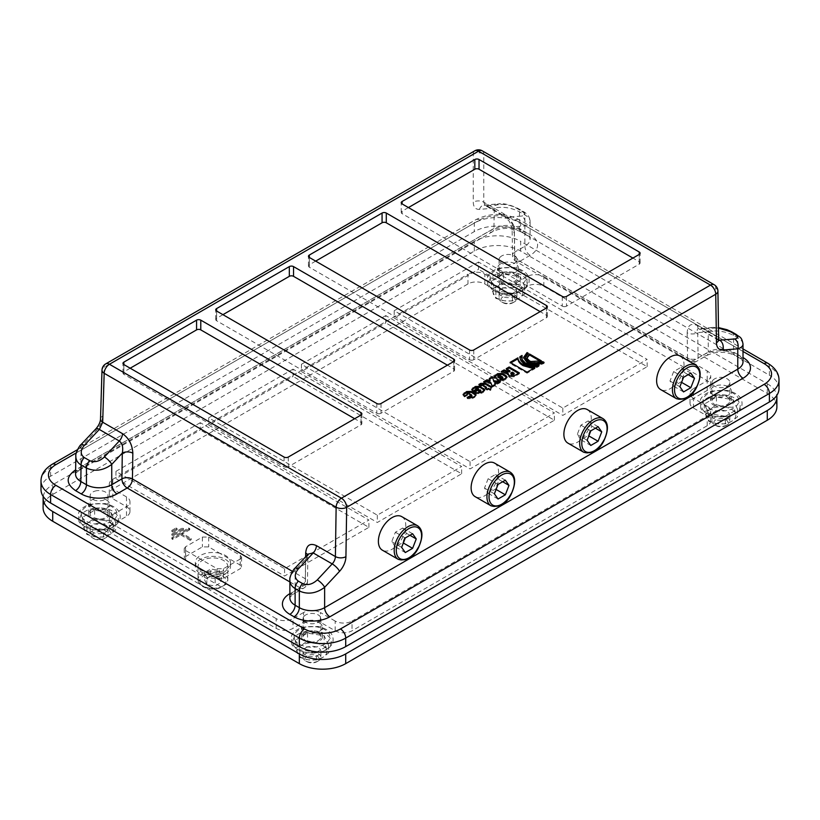 <?xml version="1.0" encoding="UTF-8"?>
<svg xmlns="http://www.w3.org/2000/svg" width="820" height="820" viewBox="0 0 820 820"><rect width="100%" height="100%" fill="white"/><g stroke="black" fill="none" stroke-linecap="round" stroke-linejoin="round"><path stroke-width="0.61" stroke-dasharray="4.1 3.07" d="M130.175 368.221L123.851 371.87L123.851 364.562L123.851 374.299L246.113 444.891L284.058 466.795L284.058 457.058M200.264 422.679L115.948 471.356L158.106 495.7L284.581 568.711L368.897 520.034L200.264 422.679L200.264 429.977L115.948 478.654L284.581 576.019L368.897 527.342L200.264 429.977M288.271 457.058L288.271 466.795L360.995 424.801L360.995 415.074L360.995 422.372L354.67 418.723M288.271 466.795A2.983 1.722 180 0 1 284.058 466.795M360.995 422.372A2.983 1.722 180 0 1 361.866 423.591A2.983 1.722 180 0 1 360.995 424.801M368.897 527.342L368.897 520.034M123.851 374.299A2.983 1.722 180 0 1 122.979 373.079A2.983 1.722 180 0 1 123.851 371.87M115.948 471.356L115.948 478.654M222.927 314.665L216.603 318.324L216.603 311.016L216.603 320.753L296.696 367.001L376.8 413.249L376.8 403.512M293.017 369.133L208.7 417.81L335.165 490.831L377.323 515.165L461.639 466.488L293.017 369.133L293.017 376.431L208.7 425.108L377.323 522.473L461.639 473.786L293.017 376.431M381.013 403.512L381.013 413.249L453.737 371.255L453.737 361.528L453.737 368.826L447.412 365.177M381.013 413.249A2.983 1.722 180 0 1 376.8 413.249M453.737 368.826A2.983 1.722 180 0 1 454.608 370.045A2.983 1.722 180 0 1 453.737 371.255M461.639 473.786L461.639 466.488M216.603 320.753A2.983 1.722 180 0 1 215.732 319.534A2.983 1.722 180 0 1 216.603 318.324M208.7 417.81L208.7 425.108M315.669 261.119L309.345 264.778L309.345 257.47L309.345 267.207L469.553 359.693L469.553 349.966M385.759 315.587L301.442 364.264L427.917 437.285L470.075 461.619L554.392 412.942L385.759 315.587L385.759 322.885L301.442 371.562L470.075 468.927L554.392 420.24L385.759 322.885M473.765 349.966L473.765 359.693L546.489 317.709L546.489 307.971L546.489 315.28L540.165 311.631M473.765 359.693A2.983 1.722 180 0 1 469.553 359.693M546.489 315.28A2.983 1.722 180 0 1 547.36 316.499A2.983 1.722 180 0 1 546.489 317.709M554.392 420.24L554.392 412.942M309.345 267.207A2.983 1.722 180 0 1 308.474 265.987A2.983 1.722 180 0 1 309.345 264.778M301.442 364.264L301.442 371.562M408.421 207.573L402.097 211.222A2.983 1.722 180 0 0 401.226 212.441A2.983 1.722 180 0 0 402.097 213.661L562.294 306.147L562.294 296.409M478.511 262.031L394.194 310.718L562.817 408.073L647.134 359.396L478.511 262.031L478.511 269.339L394.194 318.016L562.817 415.371L647.134 366.694L478.511 269.339M566.507 296.409L566.507 306.147L639.231 264.163L639.231 254.425L639.231 261.734L632.907 258.075M566.507 306.147A2.983 1.722 180 0 1 562.294 306.147M639.231 261.734A2.983 1.722 180 0 1 640.102 262.943A2.983 1.722 180 0 1 639.231 264.163M647.134 366.694L647.134 359.396M394.194 310.718L394.194 318.016M511.875 284.151A14.903 8.61 180 0 1 522.412 290.239A14.903 8.61 180 0 1 518.558 298.541A14.903 8.61 180 0 1 504.156 300.776A14.903 8.61 180 0 1 493.619 294.688A14.903 8.61 180 0 1 497.473 286.375A14.903 8.61 180 0 1 511.875 284.151L503.562 281.772L497.473 286.375L491.395 288.804L495.844 298.398L504.156 300.776L512.469 300.971L518.558 298.541L524.646 293.949L520.188 284.345L511.875 284.151M501.696 288.814A8.938 5.166 180 0 1 511.444 287.687A8.938 5.166 180 0 1 516.959 292.463A8.938 5.166 180 0 1 508.021 297.629A8.938 5.166 180 0 1 499.072 292.463A8.938 5.166 180 0 1 501.696 288.814M500.641 282.121A10.434 6.027 0 0 0 512.008 283.423A10.434 6.027 0 0 0 518.455 277.857A10.434 6.027 0 0 0 508.021 271.83A10.434 6.027 0 0 0 497.586 277.857A10.434 6.027 0 0 0 500.641 282.121M501.696 274.208A8.938 5.166 0 0 0 499.072 277.857A8.938 5.166 0 0 0 508.021 283.023A8.938 5.166 0 0 0 516.959 277.857A8.938 5.166 0 0 0 511.444 273.091A8.938 5.166 0 0 0 501.696 274.208M512.469 293.345L495.844 290.772L491.395 281.178L503.562 274.146L520.188 276.719L524.646 286.313L512.469 293.345L512.469 300.971M495.844 290.772L495.844 298.398M524.646 286.313L524.646 293.949M520.188 276.719L520.188 284.345M491.395 281.178L491.395 288.804M503.562 274.146L503.562 281.772M490.739 280.532A17.886 10.322 180 0 1 512.643 267.884A17.886 10.322 180 0 1 520.669 285.155A17.886 10.322 180 0 1 490.739 280.532M501.696 255.953A8.938 5.166 0 0 0 499.072 259.602A8.938 5.166 0 0 0 508.021 264.768A8.938 5.166 0 0 0 516.959 259.602A8.938 5.166 0 0 0 511.444 254.835A8.938 5.166 0 0 0 501.696 255.953M776.889 406.853A32.79 18.932 0 0 0 767.284 393.467L520.669 251.084A32.79 18.932 0 0 0 474.288 251.084L52.716 494.48A32.79 18.932 0 0 0 43.111 507.867M81.805 516.62A17.886 10.322 180 0 1 103.72 503.972A17.886 10.322 180 0 1 111.735 521.254A17.886 10.322 180 0 1 81.805 516.62M703.642 403.44A17.886 10.322 180 0 1 725.546 390.802A17.886 10.322 180 0 1 733.562 408.073A17.886 10.322 180 0 1 703.642 403.44M693.515 408.073L707.209 415.986A11.921 6.888 180 0 1 710.704 420.855A11.921 6.888 180 0 1 707.209 425.723L352.036 630.785A11.921 6.888 180 0 1 335.165 630.785L320.415 622.267A11.921 6.888 0 0 0 303.554 622.267L293.017 628.345A11.921 6.888 180 0 1 276.145 628.345L112.791 534.035A11.921 6.888 180 0 1 109.296 529.166A11.921 6.888 180 0 1 112.791 524.298L126.485 516.385A11.921 6.888 0 0 0 129.98 511.516A11.921 6.888 0 0 0 126.485 506.647L112.791 498.734A11.921 6.888 180 0 1 109.296 493.876A11.921 6.888 180 0 1 112.791 489.007L467.964 283.945A11.921 6.888 180 0 1 484.835 283.945L499.585 292.463A11.921 6.888 0 0 0 516.446 292.463L526.983 286.375A11.921 6.888 180 0 1 543.855 286.375L707.209 380.695A11.921 6.888 180 0 1 710.704 385.564A11.921 6.888 180 0 1 707.209 390.433L693.515 398.335A11.921 6.888 0 0 0 690.02 403.204A11.921 6.888 0 0 0 693.515 408.073L693.515 398.335L707.209 406.248L707.209 415.986A11.921 6.888 0 0 0 710.704 411.117A11.921 6.888 0 0 0 707.209 406.248M294.708 639.538A17.886 10.322 180 0 1 316.612 626.89A17.886 10.322 180 0 1 324.628 644.172A17.886 10.322 180 0 1 294.708 639.538M102.941 520.239A14.903 8.61 180 0 1 113.488 526.327A14.903 8.61 180 0 1 109.624 534.64A14.903 8.61 180 0 1 95.233 536.864A14.903 8.61 180 0 1 84.685 530.786A14.903 8.61 180 0 1 88.55 522.473A14.903 8.61 180 0 1 102.941 520.239L94.628 517.871L88.55 522.473L82.461 524.892L86.92 534.496L95.233 536.864L103.535 537.069L109.624 534.64L115.712 530.038L111.254 520.444L102.941 520.239M96.975 523.539A8.938 5.166 180 0 1 108.025 528.551A8.938 5.166 180 0 1 99.087 533.717A8.938 5.166 180 0 1 90.138 528.551A8.938 5.166 180 0 1 96.975 523.539M106.467 509.691A10.434 6.027 0 0 0 95.089 508.39A10.434 6.027 0 0 0 88.652 513.955A10.434 6.027 0 0 0 99.087 519.972A10.434 6.027 0 0 0 109.521 513.955A10.434 6.027 0 0 0 106.467 509.691M96.975 508.933A8.938 5.166 0 0 0 90.138 513.955A8.938 5.166 0 0 0 99.087 519.111A8.938 5.166 0 0 0 108.025 513.955A8.938 5.166 0 0 0 96.975 508.933M103.535 529.443L86.92 526.87L82.461 517.266L94.628 510.245L111.254 512.818L115.712 522.412L103.535 529.443L103.535 537.069M86.92 526.87L86.92 534.496M115.712 522.412L115.712 530.038M111.254 512.818L111.254 520.444M82.461 517.266L82.461 524.892M94.628 510.245L94.628 517.871M96.975 490.678A8.938 5.166 0 0 0 90.138 495.7A8.938 5.166 0 0 0 99.087 500.856A8.938 5.166 0 0 0 108.025 495.7A8.938 5.166 0 0 0 96.975 490.678M315.843 643.157A14.903 8.61 180 0 1 326.38 649.245A14.903 8.61 180 0 1 322.526 657.558A14.903 8.61 180 0 1 308.125 659.782A14.903 8.61 180 0 1 297.588 653.694A14.903 8.61 180 0 1 301.442 645.381A14.903 8.61 180 0 1 315.843 643.157L307.531 640.789L301.442 645.381L295.354 647.81L299.812 657.414L308.125 659.782L316.438 659.977L322.526 657.558L328.605 652.956L324.156 643.362L315.843 643.157M305.655 647.82A8.938 5.166 180 0 1 315.403 646.703A8.938 5.166 180 0 1 320.928 651.47A8.938 5.166 180 0 1 311.979 656.635A8.938 5.166 180 0 1 303.041 651.47A8.938 5.166 180 0 1 305.655 647.82M319.359 632.609A10.434 6.027 0 0 0 307.992 631.297A10.434 6.027 0 0 0 301.545 636.863A10.434 6.027 0 0 0 311.979 642.89A10.434 6.027 0 0 0 322.414 636.863A10.434 6.027 0 0 0 319.359 632.609M305.655 633.214A8.938 5.166 0 0 0 303.041 636.863A8.938 5.166 0 0 0 311.979 642.029A8.938 5.166 0 0 0 320.928 636.863A8.938 5.166 0 0 0 315.403 632.097A8.938 5.166 0 0 0 305.655 633.214M316.438 652.351L299.812 649.778L295.354 640.184L307.531 633.153L324.156 635.726L328.605 645.33L316.438 652.351L316.438 659.977M299.812 649.778L299.812 657.414M328.605 645.33L328.605 652.956M324.156 635.726L324.156 643.362M295.354 640.184L295.354 647.81M307.531 633.153L307.531 640.789M305.655 614.959A8.938 5.166 0 0 0 303.041 618.608A8.938 5.166 0 0 0 311.979 623.774A8.938 5.166 0 0 0 320.928 618.608A8.938 5.166 0 0 0 315.403 613.842A8.938 5.166 0 0 0 305.655 614.959M724.767 407.068A14.903 8.61 180 0 1 735.314 413.147A14.903 8.61 180 0 1 731.45 421.459A14.903 8.61 180 0 1 717.059 423.684A14.903 8.61 180 0 1 706.512 417.606A14.903 8.61 180 0 1 710.376 409.293A14.903 8.61 180 0 1 724.767 407.068L716.465 404.69L710.376 409.293L704.288 411.722L708.746 421.316L717.059 423.684L725.372 423.889L731.45 421.459L737.539 416.857L733.08 407.263L724.767 407.068M714.589 411.722A8.938 5.166 180 0 1 724.337 410.605A8.938 5.166 180 0 1 729.861 415.381A8.938 5.166 180 0 1 720.913 420.537A8.938 5.166 180 0 1 711.975 415.381A8.938 5.166 180 0 1 714.589 411.722M713.533 405.029A10.434 6.027 0 0 0 724.911 406.341A10.434 6.027 0 0 0 731.348 400.775A10.434 6.027 0 0 0 720.913 394.748A10.434 6.027 0 0 0 710.479 400.775A10.434 6.027 0 0 0 713.533 405.029M714.589 397.126A8.938 5.166 0 0 0 711.975 400.775A8.938 5.166 0 0 0 720.913 405.931A8.938 5.166 0 0 0 729.861 400.775A8.938 5.166 0 0 0 724.337 395.998A8.938 5.166 0 0 0 714.589 397.126M725.372 416.263L708.746 413.69L704.288 404.086L716.465 397.064L733.08 399.637L737.539 409.231L725.372 416.263L725.372 423.889M708.746 413.69L708.746 421.316M737.539 409.231L737.539 416.857M733.08 399.637L733.08 407.263M704.288 404.086L704.288 411.722M716.465 397.064L716.465 404.69M713.533 395.291A10.434 6.027 180 0 1 710.479 391.037A10.434 6.027 180 0 1 720.913 385.01A10.434 6.027 180 0 1 731.348 391.037A10.434 6.027 180 0 1 724.911 396.603A10.434 6.027 180 0 1 713.533 395.291M767.284 393.467L767.284 383.739L520.669 241.346L520.669 251.084M474.288 251.084L474.288 241.346A32.79 18.932 180 0 1 520.669 241.346M474.288 241.346L52.716 484.743L52.716 494.48M43.234 496.479A32.79 18.932 180 0 1 52.716 484.743M767.284 383.739A32.79 18.932 180 0 1 776.765 395.465M707.209 425.723L707.209 415.986L352.036 621.047L352.036 630.785M335.165 630.785L335.165 621.047A11.921 6.888 0 0 0 352.036 621.047M335.165 621.047L320.415 612.53L320.415 622.267M303.554 622.267L303.554 612.53A11.921 6.888 180 0 1 320.415 612.53M303.554 612.53L293.017 618.608L293.017 628.345M276.145 628.345L276.145 618.608A11.921 6.888 0 0 0 293.017 618.608M276.145 618.608L112.791 524.298L112.791 514.56A11.921 6.888 0 0 0 109.296 519.429A11.921 6.888 0 0 0 112.791 524.298L112.791 534.035M112.791 514.56L126.485 506.647L126.485 496.91A11.921 6.888 180 0 1 129.98 501.778A11.921 6.888 180 0 1 126.485 506.647L126.485 516.385M126.485 496.91L112.791 489.007L112.791 479.269A11.921 6.888 0 0 0 109.296 484.138A11.921 6.888 0 0 0 112.791 489.007L112.791 498.734M112.791 479.269L467.964 274.208L467.964 283.945M484.835 283.945L484.835 274.208A11.921 6.888 0 0 0 467.964 274.208M484.835 274.208L499.585 282.726L499.585 292.463M516.446 292.463L516.446 282.726A11.921 6.888 180 0 1 499.585 282.726M516.446 282.726L526.983 276.637L526.983 286.375M543.855 286.375L543.855 276.637A11.921 6.888 0 0 0 526.983 276.637M543.855 276.637L707.209 370.958L707.209 380.695A11.921 6.888 0 0 0 710.704 375.827A11.921 6.888 0 0 0 707.209 370.958M707.209 390.433L707.209 380.695L693.515 388.598L693.515 398.335A11.921 6.888 180 0 1 690.02 393.467A11.921 6.888 180 0 1 693.515 388.598M106.467 499.954A10.434 6.027 180 0 1 109.521 504.218A10.434 6.027 180 0 1 99.087 510.235A10.434 6.027 180 0 1 88.652 504.218A10.434 6.027 180 0 1 95.089 498.652A10.434 6.027 180 0 1 106.467 499.954M319.359 622.872A10.434 6.027 180 0 1 322.414 627.126A10.434 6.027 180 0 1 311.979 633.153A10.434 6.027 180 0 1 301.545 627.126A10.434 6.027 180 0 1 307.992 621.57A10.434 6.027 180 0 1 319.359 622.872M500.641 272.383A10.434 6.027 180 0 1 497.586 268.119A10.434 6.027 180 0 1 508.021 262.092A10.434 6.027 180 0 1 518.455 268.119A10.434 6.027 180 0 1 512.008 273.685A10.434 6.027 180 0 1 500.641 272.383M714.589 378.871A8.938 5.166 0 0 0 711.975 382.52A8.938 5.166 0 0 0 720.913 387.675A8.938 5.166 0 0 0 729.861 382.52A8.938 5.166 0 0 0 724.337 377.743A8.938 5.166 0 0 0 714.589 378.871M514.345 301.924A8.938 5.166 180 0 1 501.696 301.924A8.938 5.166 180 0 1 499.072 298.275A8.938 5.166 180 0 1 501.696 294.616A8.938 5.166 180 0 1 511.444 293.498A8.938 5.166 180 0 1 516.959 298.275A8.938 5.166 180 0 1 514.345 301.924L513.043 302.672A7.114 4.11 0 0 0 513.043 296.861A7.114 4.11 0 0 0 502.988 296.861A7.114 4.11 0 0 0 502.988 302.672A7.114 4.11 0 0 0 513.043 302.672L514.345 301.924M101.198 539.386A8.938 5.166 180 0 1 92.762 538.012A8.938 5.166 180 0 1 90.138 534.363A8.938 5.166 180 0 1 96.975 529.351A8.938 5.166 180 0 1 108.025 534.363A8.938 5.166 180 0 1 105.411 538.012A8.938 5.166 180 0 1 101.198 539.386M100.768 539.847A7.114 4.11 0 0 0 104.119 538.76A7.114 4.11 0 0 0 104.119 532.949A7.114 4.11 0 0 0 94.054 532.949A7.114 4.11 0 0 0 94.054 538.76A7.114 4.11 0 0 0 100.768 539.847M318.303 660.93A8.938 5.166 180 0 1 305.655 660.93A8.938 5.166 180 0 1 303.041 657.281A8.938 5.166 180 0 1 305.655 653.632A8.938 5.166 180 0 1 315.403 652.505A8.938 5.166 180 0 1 320.928 657.281A8.938 5.166 180 0 1 318.303 660.93L317.012 661.678A7.114 4.11 0 0 0 317.012 655.867A7.114 4.11 0 0 0 306.957 655.867A7.114 4.11 0 0 0 306.957 661.678A7.114 4.11 0 0 0 317.012 661.678L318.303 660.93M727.237 424.832A8.938 5.166 180 0 1 714.589 424.832A8.938 5.166 180 0 1 711.975 421.183A8.938 5.166 180 0 1 714.589 417.534A8.938 5.166 180 0 1 724.337 416.416A8.938 5.166 180 0 1 729.861 421.183A8.938 5.166 180 0 1 727.237 424.832L725.946 425.58A7.114 4.11 0 0 0 725.946 419.779A7.114 4.11 0 0 0 715.88 419.779A7.114 4.11 0 0 0 715.88 425.58A7.114 4.11 0 0 0 725.946 425.58L727.237 424.832M494.521 463.095A19.372 11.183 -60 0 1 491.682 489.622A19.372 11.183 -60 0 1 475.139 496.653M496.09 489.458L495.434 489.089L488.136 493.302L484.487 488.105L488.136 478.695L495.434 474.483L499.093 479.679L495.434 489.089M498.037 499.021L488.136 493.302M502.67 481.74L499.093 479.679M505.345 480.202L495.434 474.483M498.037 484.415L488.136 478.695M494.388 493.824L484.487 488.105M680.016 356.003A19.372 11.183 -60 0 1 677.176 382.53A19.372 11.183 -60 0 1 660.633 389.561M681.584 382.366L680.928 381.987L673.63 386.21L669.981 381.013L673.63 371.603L680.928 367.391L684.587 372.577L680.928 381.987M683.542 391.929L673.63 386.21M688.164 374.648L684.587 372.577M690.84 373.11L680.928 367.391M683.542 377.323L673.63 371.603M679.882 386.732L669.981 381.013M206.076 571.991L196.708 566.579A17.589 10.158 0 0 0 206.076 571.991A17.589 10.158 0 0 0 225.346 569.808A17.589 10.158 0 0 0 230.502 562.633A17.589 10.158 0 0 0 229.118 558.686A17.589 10.158 0 0 0 219.75 553.274L240.168 565.062L241.48 566.917L240.168 568.711L223.45 578.366L217.126 578.366L206.076 571.991M225.346 573.703A17.589 10.158 0 0 0 230.502 566.528A17.589 10.158 0 0 0 212.913 556.37A17.589 10.158 0 0 0 195.324 566.528A17.589 10.158 0 0 0 206.179 575.906A17.589 10.158 0 0 0 225.346 573.703M223.45 572.606A14.903 8.61 0 0 0 227.816 566.528A14.903 8.61 0 0 0 212.913 557.918A14.903 8.61 0 0 0 198.01 566.528A14.903 8.61 0 0 0 207.204 574.471A14.903 8.61 0 0 0 223.45 572.606M219.75 553.274A17.589 10.158 0 0 0 195.324 562.633A17.589 10.158 0 0 0 196.708 566.579L185.658 560.193L184.346 558.389L185.658 556.544L202.376 546.899L208.7 546.899L219.75 553.274M210.689 576.327L204.6 579.842L206.824 584.639L215.137 585.931L221.226 582.415L219.001 577.618L210.689 576.327L210.689 569.029L219.001 570.31L221.226 575.117L221.226 582.415M219.001 570.31L219.001 577.618M206.824 584.639L206.824 577.341L204.6 572.544L210.689 569.029M204.6 572.544L204.6 579.842M221.226 575.117L215.137 578.623L215.137 585.931M215.137 578.623L206.824 577.341M76.321 452.855L479.556 220.047A25.338 14.627 180 0 1 515.39 220.047A7.452 4.305 -60 0 1 519.121 219.678A7.452 4.305 -60 0 1 520.669 223.091L520.669 231.609A32.79 18.932 0 0 0 474.288 231.609L50.604 476.225A32.79 18.932 0 0 0 41 489.612M520.669 231.609L769.396 375.211L769.396 366.694L520.669 223.091A32.79 18.932 0 0 0 474.288 223.091L50.604 467.707A7.452 4.305 60 0 1 52.152 464.294M779 388.598A32.79 18.932 0 0 0 769.396 375.211M470.075 461.619L470.075 468.927M377.323 515.165L377.323 522.473M562.817 408.073L562.817 415.371M284.581 568.711L284.581 576.019M180.779 534.947L190.26 540.421L191.316 539.816L181.825 534.343L189.738 529.781L188.682 529.166L171.821 538.904L172.866 539.509L180.779 534.947L180.779 533.728L190.26 539.211L191.316 538.596L181.825 533.123L189.738 528.562L188.682 527.947L171.821 537.684L172.866 538.299L180.779 533.728M182.358 529.166L171.821 535.255L172.866 535.86L183.413 529.781L182.358 529.166L182.358 527.947L171.821 534.035L172.866 534.65L183.413 528.562L182.358 527.947M176.034 529.166L171.821 531.606L172.866 532.211L177.089 529.781L176.034 529.166L176.034 527.947L171.821 530.386L172.866 530.991L177.089 528.562L176.034 527.947M240.311 558.984L223.45 568.711L217.126 568.711L185.504 550.456L184.203 548.662L185.504 546.807L202.376 537.069L208.7 537.069L240.311 555.324L241.623 557.18L240.311 558.984L240.168 568.711M498.929 382.345L500.313 382.52L497.104 384.375L494.716 384.067M500.313 381.546L500.313 382.52M490.022 381.218L489.601 379.26M494.972 384.631L495.321 385.41L492.195 387.214L490.811 383.575L483.697 382.673L485.081 381.874M489.263 378.481L489.263 379.455M510.06 362.389L510.06 363.362L510.901 362.881M527.065 372.208L527.065 373.182L510.06 363.362M534.927 367.667L534.927 368.641L527.065 373.182M533.369 368.569L534.927 368.641M503.039 378.481L500.005 376.493L498.314 376.462L498.314 375.488M506.883 377.384L505.827 379.342L503.295 380.798L498.57 380.931L494.89 378.809L494.05 377.056M480.756 391.376L479.823 390.597L478.337 391.458M479.823 389.623L479.823 390.597M473.294 390.945L473.294 391.919L472.74 391.591L471.91 389.848M476.215 389.254L476.215 390.228L473.294 391.919M478.593 389.879L477.701 389.367C476.102 389.029 475.6 389.315 476.215 390.228L475.713 388.741M474.185 391.458L474.185 392.431L475.026 391.939M484.579 390.258L483.523 392.216L481.145 393.59L476.42 393.723L474.185 392.431M475.887 395.281L474.831 397.228L472.453 398.602L467.728 398.735L467.174 398.417L468.035 397.915M464.602 395.957L464.602 396.931L464.048 396.613L463.218 394.861M467.523 394.276L467.523 395.25L464.602 396.931M472.043 396.378L469.009 394.389C467.4 394.041 466.898 394.328 467.523 395.25L467.01 393.754M467.174 397.444L467.174 398.417M543.188 362.85L544.08 363.362C538.381 366.089 532.713 366.089 527.055 363.373L523.57 357.971M544.08 362.389L544.08 363.362M528.326 353.297L525.292 358.473M527.526 353.809L528.326 354.271M539.068 365.279L539.068 366.253L536.915 367.503C526.071 367.216 520.403 363.947 519.9 357.684M522.043 355.47L521.592 358.463M537.008 366.468L539.068 366.253M536.915 366.53L536.915 367.503M488.484 388.383L488.484 389.356L487.131 390.125L485.204 389.018L486.045 388.526M487.131 389.151L487.131 390.125M490.421 389.5L490.421 390.474L488.484 389.356M490.739 389.315L490.421 390.474M491.59 386.804L490.739 390.289M478.88 384.477L478.88 385.451L479.72 384.959M480.827 385.584L480.827 386.558L478.88 385.451M486.547 388.239L483.113 386.251L480.827 386.558M485.204 388.044L485.204 389.018M490.811 382.602L490.811 383.575M483.697 381.7L483.697 382.673M492.195 386.24L492.195 387.214M495.321 384.436L495.321 385.41M497.104 383.401L497.104 384.375M541.415 360.851L541.415 361.825L530.817 362.46L527.424 359.826L527.106 357.94M540.513 361.312L541.415 361.825M514.089 374.207L512.233 373.131L511.27 373.694L511.27 372.721M512.233 372.157L512.233 373.131M501.256 371.562L501.256 372.536L502.25 371.962M519.337 372.874L519.337 373.848L514.242 376.78L509.251 376.739L508.062 374.371L501.256 372.536M518.496 373.356L519.337 373.848M506.227 368.692L506.227 369.666L507.067 369.174M509.917 371.798L506.227 369.666M692.818 361.005A7.452 4.305 -120 0 0 696.549 361.384A7.452 4.305 -120 0 0 698.086 357.971L708.265 352.087A7.452 4.305 60 0 1 706.727 355.501A7.452 4.305 60 0 1 702.996 355.132L692.818 361.005L519.972 261.221A7.452 4.305 -60 0 1 516.251 261.59A7.452 4.305 -60 0 1 514.704 258.279L687.549 358.073A7.452 4.305 120 0 0 689.097 361.384A7.452 4.305 120 0 0 692.818 361.005M294.923 568.27A7.452 2.255 -137 0 0 295.118 570.289L295.118 590.625A7.452 4.305 60 0 1 293.58 594.028C287.061 599.379 291.028 597.114 289.88 597.923A17.886 10.322 180 0 1 295.118 590.625L305.296 584.742A7.452 4.305 60 0 1 303.748 588.155A7.452 4.305 60 0 1 300.028 587.786A7.452 4.305 120 0 0 305.296 578.766L292.525 571.396M289.88 593.68A7.452 4.305 60 0 0 293.58 594.028L303.748 588.155A7.452 7.452 0 0 0 307.479 581.81L307.869 556.042A7.452 4.223 0.9 0 0 307.869 556.042A7.452 4.223 0.9 0 1 305.686 558.963L305.296 584.742A7.452 4.223 0.9 0 0 307.479 581.81A7.452 4.223 0.9 0 0 305.296 578.766L305.624 556.8M75.563 474.175C75.686 471.397 77.428 468.999 80.801 466.99A7.452 4.305 60 0 1 79.263 470.301A7.452 4.305 60 0 1 79.243 470.311A7.452 4.305 60 0 1 75.635 469.983M80.954 444.676A7.452 2.235 -136.7 0 0 81.118 446.633L80.801 466.99L493.947 228.462C502.383 224.475 510.819 224.434 519.255 228.36A7.452 4.305 120 0 0 520.792 231.773A7.452 4.305 120 0 0 520.813 231.783A7.452 4.305 120 0 0 524.523 231.404C512.572 225.756 500.63 225.756 488.679 231.404L75.635 469.87M482.232 150.818A7.452 4.305 -60 0 1 483.779 154.119L483.779 202.212L485.184 205.441L486.803 205.758L501.604 204.457C506.493 204.334 511.393 205.533 516.313 208.085A7.452 4.305 -60 0 1 517.963 208.413A7.452 4.305 -60 0 1 519.501 211.826L519.255 228.36L524.882 231.609A17.886 10.322 180 0 1 530.12 238.917A17.886 10.322 180 0 1 524.882 246.215L514.704 252.088A7.452 4.305 -120 0 0 519.972 261.221L530.15 255.338A25.338 14.627 0 0 0 530.15 234.653L524.523 231.404M743.012 343.898C742.828 341.817 741.075 339.798 737.774 337.85L733.562 335.421C725.126 331.208 716.7 329.988 708.265 331.762L708.265 352.087A17.886 10.322 180 0 1 733.562 352.087A7.452 4.305 120 0 0 735.109 355.501C725.649 351.196 716.188 351.196 706.727 355.501L696.549 361.384A7.452 7.452 0 0 1 689.097 361.384L516.251 261.59A7.452 7.452 0 0 1 512.52 255.245L512.131 229.918A7.452 4.377 -0.9 0 1 514.314 226.761L514.704 252.088A7.452 4.377 -0.9 0 0 512.52 255.245A7.452 4.377 -0.9 0 0 514.704 258.279L514.314 232.952A7.452 4.377 -0.9 0 1 512.131 229.918A7.452 4.377 -0.9 0 0 512.131 229.918L510.932 224.557L509.21 221.226L505.12 216.941A7.452 4.305 120 0 0 506.77 217.279L486.803 205.758A7.452 5.678 85 0 0 484.077 205.123L498.878 203.832A7.452 5.678 -95 0 0 494.265 208.106L479.454 209.397C475.508 209.5 473.437 207.101 473.242 202.212L473.242 154.119A7.452 4.305 60 0 1 474.78 150.818M687.17 332.746L687.549 358.073A7.452 4.377 -0.9 0 0 698.086 357.971L697.707 332.633A7.452 4.377 -0.9 0 1 687.17 332.746C687.683 325.089 691.127 322.711 697.502 325.601L716.475 336.559L715.737 288.045A7.452 4.305 120 0 0 714.189 284.735M308.146 554.095L307.859 556.062A7.452 4.223 0.9 0 0 307.531 554.75M308.135 554.095L305.686 558.963L295.118 570.289C291.858 573.19 290.116 576.337 289.89 579.75M530.15 255.338A7.452 4.305 -120 0 1 524.882 246.215L524.882 225.889L514.314 226.761C512.623 222.671 510.101 219.514 506.77 217.279L521.684 216.049A7.452 5.648 85.3 0 1 524.882 225.889C528.295 224.854 530.038 223.276 530.12 221.164C530.038 219.032 528.295 216.951 524.882 214.932L519.501 211.826C511.075 207.562 502.66 206.322 494.265 208.106L493.947 228.462A7.452 4.305 60 0 1 492.41 231.773A7.452 4.305 60 0 1 492.389 231.783A7.452 4.305 60 0 1 488.679 231.404M105.718 363.895A7.452 4.305 -120 0 0 104.171 367.196L102.695 416.14A7.452 4.305 1.7 0 0 100.511 419.04L100.511 419.174M718.658 339.613L698.507 328.574C697.154 328.789 696.887 330.152 697.707 332.633L708.265 331.762A7.452 5.648 -94.7 0 1 712.918 327.385L718.474 327.59M514.314 232.952C513.556 224.567 509.978 218.13 503.582 213.641L483.779 202.212A7.452 4.448 0 0 0 473.242 202.212M501.604 204.457A7.452 5.678 -95 0 0 498.878 203.832C503.552 203.114 509.907 204.641 517.963 208.423L523.334 211.519A7.452 4.305 -60 0 1 524.882 214.932L524.882 231.609A7.452 4.305 120 0 0 526.419 235.022A7.452 4.305 120 0 0 530.15 234.653M717.92 291.079A7.452 4.377 -0.9 0 0 715.737 288.045L483.779 154.119A7.452 4.448 0 0 0 473.242 154.119L104.171 367.196A7.452 4.305 1.7 0 0 101.998 370.117M718.689 340.126A7.452 4.305 -60 0 1 718.012 339.859L699.05 328.912A7.452 4.305 -60 0 0 700.7 329.25L715.614 328.02A7.452 5.648 -94.7 0 0 712.928 327.385L699.04 328.902A7.452 4.305 -60 0 1 697.502 325.601M96.001 428.727L95.991 428.737A7.452 2.235 -136.7 0 0 96.145 430.705L81.118 446.633C77.879 449.473 76.127 452.589 75.86 455.961M171.821 531.606L171.821 530.386M177.089 529.781L177.089 528.562M172.866 532.211L172.866 530.991M171.821 535.255L171.821 534.035M183.413 529.781L183.413 528.562M172.866 535.86L172.866 534.65M190.26 540.421L190.26 539.211M172.866 539.509L172.866 538.299M171.821 538.904L171.821 537.684M188.682 529.166L188.682 527.947M189.738 529.781L189.738 528.562M181.825 534.343L181.825 533.123M191.316 539.816L191.316 538.596M580.878 439.756L577.229 434.559L580.878 425.149L588.186 420.937L591.835 426.123L588.186 435.543L580.878 439.756L590.789 445.475M587.14 440.279L577.229 434.559M590.789 430.869L580.878 425.149M598.087 426.656L588.186 420.937M595.422 428.194L591.835 426.123M588.832 435.912L588.186 435.543M587.264 409.549A19.372 11.183 -60 0 1 584.424 436.076A19.372 11.183 -60 0 1 567.891 443.107M401.769 516.641A19.372 11.183 -60 0 1 398.93 543.168A19.372 11.183 -60 0 1 382.397 550.199M395.383 546.848L391.734 541.651L395.383 532.241L402.692 528.029L406.341 533.226L402.692 542.635L395.383 546.848L405.295 552.567M401.646 547.37L391.734 541.651M405.295 537.961L395.383 532.241M412.593 533.748L402.692 528.029M409.928 535.296L406.341 533.226M403.337 543.004L402.692 542.635M503.029 272.209A19.27 11.131 180 0 1 526.635 280.081A19.27 11.131 180 0 1 513.002 293.704A19.27 11.131 180 0 1 489.407 285.842A19.27 11.131 180 0 1 503.029 272.209M94.095 508.308A19.27 11.131 180 0 1 117.701 516.18A19.27 11.131 180 0 1 104.078 529.802A19.27 11.131 180 0 1 80.473 521.94A19.27 11.131 180 0 1 94.095 508.308M306.998 631.226A19.27 11.131 180 0 1 330.593 639.087A19.27 11.131 180 0 1 316.971 652.72A19.27 11.131 180 0 1 293.365 644.848A19.27 11.131 180 0 1 306.998 631.226M715.921 395.127A19.27 11.131 180 0 1 739.527 402.999A19.27 11.131 180 0 1 725.905 416.621A19.27 11.131 180 0 1 702.299 408.76A19.27 11.131 180 0 1 715.921 395.127M490.954 505.786A19.372 11.183 120 0 0 507.488 498.744A19.372 11.183 120 0 0 510.327 472.217M676.449 398.684A19.372 11.183 120 0 0 692.982 391.652A19.372 11.183 120 0 0 695.821 365.125M223.45 585.757A14.903 8.61 180 0 1 202.376 585.757A14.903 8.61 180 0 1 198.01 579.668A14.903 8.61 180 0 1 212.913 571.058A14.903 8.61 180 0 1 227.816 579.668A14.903 8.61 180 0 1 223.45 585.757M203.637 586.484A13.12 7.575 0 0 0 225.582 583.092A13.12 7.575 0 0 0 209.52 573.816A13.12 7.575 0 0 0 203.637 586.484M402.097 213.661L402.097 211.222M223.45 578.366L223.45 568.711M217.126 568.711L217.126 578.366M240.311 555.324L240.168 565.062M185.504 550.456L185.658 560.193M208.7 537.069L208.7 546.899M185.504 546.807L185.658 556.544M202.376 537.069L202.376 546.899M502.557 376.995L502.557 377.969M500.005 375.519L500.005 376.493M498.57 379.957L498.57 380.931M494.89 377.835L494.89 378.809M503.295 379.824L503.295 380.798M505.827 378.368L505.827 379.342M480.253 389.869L480.253 390.843M472.74 390.617L472.74 391.591M477.701 388.393L477.701 389.367M476.42 392.749L476.42 393.723M481.145 392.616L481.145 393.59M483.523 391.242L483.523 392.216M467.728 397.761L467.728 398.735M472.453 397.628L472.453 398.602M474.831 396.255L474.831 397.228M464.048 395.64L464.048 396.613M469.009 393.415L469.009 394.389M471.561 394.891L471.561 395.855M527.055 362.399L527.055 363.373M481.412 385.246L481.412 386.22M483.113 385.277L483.113 386.251M502.578 372.126L502.578 373.1M503.705 372.721L503.705 373.694M508.492 375.324L508.492 376.298M509.251 375.765L509.251 376.739M514.242 375.806L514.242 376.78M731.881 331.926L732.014 332.008A7.452 4.305 -60 0 1 733.562 335.421L733.562 352.087L737.774 354.527A7.452 4.305 120 0 0 739.322 357.94L735.109 355.501A7.452 4.305 120 0 0 738.83 355.132A25.338 14.627 0 0 0 702.996 355.132M736.37 334.519A7.452 4.305 -60 0 1 737.774 337.85L737.774 354.527A17.886 10.322 180 0 1 743.012 361.825C741.874 361.026 745.831 363.291 739.322 357.94A7.452 4.305 120 0 0 743.012 357.592L738.83 355.132M289.88 581.933L300.028 587.786L289.88 593.649M515.39 220.047L743.012 351.462M503.582 213.641A7.452 4.305 120 0 0 505.12 216.941L485.204 205.451M102.695 416.14C102.346 421.347 100.163 426.205 96.145 430.705M479.454 209.397A7.452 5.678 85 0 1 484.077 205.123M516.313 208.085L521.684 211.181A7.452 4.305 -60 0 1 523.334 211.519C527.455 213.764 529.72 216.972 530.12 221.164L530.12 238.917C528.972 238.107 532.938 240.373 526.419 235.022L520.792 231.773M521.684 211.181C525.712 213.805 525.712 215.424 521.684 216.049M718.802 340.618L718.012 339.859A7.452 4.305 -60 0 1 716.475 336.559A7.452 4.377 -0.9 0 1 718.658 339.593M715.614 328.02L718.484 328.051M479.556 220.047A7.452 4.305 -120 0 0 475.836 219.678A7.452 4.305 -120 0 0 474.288 223.091L474.288 231.609M767.848 363.28A7.452 4.305 -60 0 1 769.396 366.694A32.79 18.932 0 0 1 779 380.08M50.604 476.225L50.604 467.707A32.79 18.932 0 0 0 41 481.094M583.697 452.24A19.372 11.183 120 0 0 600.24 445.198A19.372 11.183 120 0 0 603.079 418.671M398.202 559.332A19.372 11.183 120 0 0 414.746 552.29A19.372 11.183 120 0 0 417.585 525.774M487.767 284.591L487.5 277.109C487.797 275.612 490.534 270.805 499.257 268.109L513.966 267.453C524.452 269.708 527.916 274.782 528.521 277.078C529.812 280.768 529.136 284.171 526.491 287.297C521.438 293.212 512.449 295.128 499.503 293.037C491.703 289.808 487.787 286.99 487.767 284.591M499.072 259.602L499.072 277.857M516.959 259.602L516.959 277.857M78.833 520.679L78.566 513.197C78.863 511.711 81.6 506.903 90.323 504.197L105.032 503.552C115.528 505.807 118.992 510.87 119.587 513.177C120.888 516.856 120.212 520.269 117.567 523.385C112.514 529.31 103.515 531.216 90.579 529.125C82.769 525.907 78.853 523.088 78.833 520.679M90.138 495.7L90.138 513.955M108.025 495.7L108.025 513.955M291.736 643.597L291.469 636.115C291.766 634.629 294.503 629.811 303.226 627.115L317.934 626.47C328.42 628.725 331.885 633.788 332.489 636.084C333.781 639.774 333.104 643.177 330.46 646.303C325.407 652.218 316.407 654.134 303.472 652.043C295.671 648.815 291.756 646.006 291.736 643.597M303.041 618.608L303.041 636.863M320.928 618.608L320.928 636.863M700.659 407.499L700.393 400.027C700.69 398.53 703.427 393.723 712.16 391.017L726.868 390.371C737.354 392.626 740.819 397.69 741.423 399.996C742.715 403.686 742.038 407.089 739.394 410.215C734.341 416.13 725.341 418.036 712.406 415.945C704.595 412.726 700.69 409.908 700.659 407.499M731.348 400.775L731.348 391.037M710.479 400.775L710.479 391.037M109.521 513.955L109.521 504.218M88.652 513.955L88.652 504.218M518.455 277.857L518.455 268.119M497.586 277.857L497.586 268.119M109.296 493.876L109.296 484.138M710.704 385.564L710.704 375.827M690.02 403.204L690.02 393.467M129.98 511.516L129.98 501.778M109.296 529.166L109.296 519.429M710.704 420.855L710.704 411.117M322.414 636.863L322.414 627.126M301.545 636.863L301.545 627.126M711.975 382.52L711.975 400.775M729.861 382.52L729.861 400.775M499.072 292.463L499.072 298.275M516.959 292.463L516.959 298.275M502.988 302.672L501.696 301.924M90.138 528.551L90.138 534.363M108.025 528.551L108.025 534.363M104.119 538.76L105.411 538.012M94.054 538.76L92.762 538.012M303.041 651.47L303.041 657.281M320.928 651.47L320.928 657.281M306.957 661.678L305.655 660.93M711.975 415.381L711.975 421.183M729.861 415.381L729.861 421.183M715.88 425.58L714.589 424.832M195.324 562.633L195.324 566.528M230.502 562.633L230.502 566.528M198.01 566.528L198.01 579.668C198.03 582.364 199.608 584.66 202.745 586.577C207.593 589.108 212.995 589.672 218.93 588.258L225.766 584.476C226.463 584.301 227.15 582.692 227.816 579.668L227.816 566.528M640.102 262.943L640.102 253.216M547.36 316.499L547.36 306.762M454.608 370.045L454.608 360.308M361.866 413.854L361.866 423.591M122.979 373.079L122.979 363.352M215.732 319.534L215.732 309.796M308.474 265.987L308.474 256.25M401.226 212.441L401.226 202.704M241.623 557.19L241.48 566.928M184.203 548.672L184.346 558.41M507.006 377.866L507.006 376.892M493.927 377.559L493.927 376.585M471.777 390.34L471.777 389.367M484.702 390.74L484.702 389.766M476.01 395.763L476.01 394.789M463.095 395.353L463.095 394.379M523.539 358.463L523.539 357.489M527.065 358.422L527.065 357.448M79.232 470.311C73.421 474.872 76.465 473.324 75.573 474.185M79.263 470.301L492.41 231.773M520.823 231.783C514.191 228.944 508.707 227.868 504.372 228.554C500.866 228.37 492.379 231.23 492.379 231.783M484.077 205.133L485.184 205.43M77.5 449.657L475.836 219.678C490.268 212.657 504.689 212.657 519.121 219.678L743.012 348.941"/><path stroke-width="1.23" d="M354.67 418.723L200.787 329.886L200.787 320.148L360.995 412.634L360.995 415.074L288.271 457.058A2.983 1.722 0 0 1 284.058 457.058L123.851 364.562A2.983 1.722 180 0 1 122.979 363.352A2.983 1.722 180 0 1 123.851 362.132L196.574 320.148A2.983 1.722 180 0 1 200.787 320.148M196.574 320.148L196.574 329.886A2.983 1.722 180 0 1 200.787 329.886M196.574 329.886L130.175 368.221M447.412 365.177L293.539 276.33L293.539 266.603L453.737 359.088L453.737 361.528L381.013 403.512A2.983 1.722 0 0 1 376.8 403.512L216.603 311.016A2.983 1.722 180 0 1 215.732 309.796A2.983 1.722 180 0 1 216.603 308.587L289.327 266.603A2.983 1.722 180 0 1 293.539 266.603M289.327 266.603L289.327 276.33A2.983 1.722 180 0 1 293.539 276.33M289.327 276.33L222.927 314.665M540.165 311.631L386.281 222.784L386.281 213.046L546.489 305.542L546.489 307.971L473.765 349.966A2.983 1.722 0 0 1 469.553 349.966L309.345 257.47A2.983 1.722 180 0 1 308.474 256.25A2.983 1.722 180 0 1 309.345 255.04L382.069 213.046A2.983 1.722 180 0 1 386.281 213.046M382.069 213.046L382.069 222.784A2.983 1.722 180 0 1 386.281 222.784M382.069 222.784L315.669 261.119M632.907 258.075L479.034 169.238L479.034 159.5L639.231 251.996L639.231 254.425L566.507 296.409A2.983 1.722 0 0 1 562.294 296.409L402.097 203.924A2.983 1.722 180 0 1 401.226 202.704A2.983 1.722 180 0 1 402.097 201.494L474.821 159.5A2.983 1.722 180 0 1 479.034 159.5M474.821 159.5L474.821 169.238A2.983 1.722 180 0 1 479.034 169.238M474.821 169.238L408.421 207.573M767.284 420.24A32.79 18.932 0 0 0 776.889 406.853L776.889 397.126A32.79 18.932 180 0 1 767.284 410.512L767.284 420.24L345.712 663.636L345.712 653.909A32.79 18.932 180 0 1 299.331 653.909L299.331 663.636A32.79 18.932 0 0 0 345.712 663.636M52.716 521.254L52.716 511.516A32.79 18.932 180 0 1 43.111 498.129L43.111 507.867A32.79 18.932 0 0 0 52.716 521.254L299.331 663.636M43.111 498.129A32.79 18.932 180 0 1 43.234 496.479M52.716 511.516L299.331 653.909M345.712 653.909L767.284 410.512M776.765 395.465A32.79 18.932 180 0 1 776.889 397.126M490.954 505.786L475.139 496.653A19.372 11.183 -60 0 1 475.139 474.278A19.372 11.183 -60 0 1 494.521 463.095L510.327 472.217A19.372 11.183 120 0 0 493.794 479.259A19.372 11.183 120 0 0 490.954 505.786C499.421 507.682 506.042 504.095 510.819 495.003C516.108 483.749 515.944 476.153 510.327 472.217M505.345 494.808L498.037 499.021L494.388 493.824L498.037 484.415L505.345 480.202L508.994 485.399L505.345 494.808L496.09 489.458M508.994 485.399L502.67 481.74M676.449 398.684L660.633 389.561A19.372 11.183 -60 0 1 660.633 367.186A19.372 11.183 -60 0 1 680.016 356.003L695.821 365.125A19.372 11.183 120 0 0 679.288 372.157A19.372 11.183 120 0 0 676.449 398.684C684.915 400.59 691.537 396.993 696.313 387.911C701.602 376.657 701.438 369.061 695.821 365.125M690.84 387.706L683.542 391.929L679.882 386.732L683.542 377.323L690.84 373.11L694.489 378.297L690.84 387.706L681.584 382.366M694.489 378.297L688.164 374.648M55.873 464.663A7.452 4.305 60 0 0 52.152 464.294C44.69 468.958 40.979 474.554 41 481.094L41 489.612A32.79 18.932 0 0 0 50.604 502.998L50.604 494.48L299.331 638.083A32.79 18.932 0 0 0 345.712 638.083L769.396 393.467A32.79 18.932 0 0 0 779 380.08C779.061 373.602 775.341 367.995 767.848 363.28A7.452 4.305 -60 0 0 764.127 363.649A25.338 14.627 180 0 1 764.127 384.344L340.443 628.96A25.338 14.627 180 0 1 304.609 628.96L55.873 485.348A25.338 14.627 180 0 1 55.873 464.663L76.321 452.855M304.609 628.96A7.452 4.305 120 0 0 299.331 638.083L299.331 646.601A32.79 18.932 0 0 0 345.712 646.601L769.396 401.984A32.79 18.932 0 0 0 779 388.598L779 380.08M299.331 646.601L50.604 502.998M493.886 380.736L500.313 381.546L497.104 383.401L494.716 383.094L495.321 384.436L492.195 386.24L490.811 382.602L483.697 381.7L486.895 379.844L490.022 380.244L489.263 378.481L492.379 376.677L493.886 381.71L498.929 382.345M492.379 376.677L493.886 381.71M489.601 379.26L492.379 377.651M485.081 381.874L486.895 380.818L490.022 381.218L490.022 380.244M494.716 383.094L494.972 384.631M639.231 254.425A2.983 1.722 0 0 0 640.102 253.216A2.983 1.722 0 0 0 639.231 251.996M546.489 307.971A2.983 1.722 0 0 0 547.36 306.762A2.983 1.722 0 0 0 546.489 305.542M453.737 361.528A2.983 1.722 0 0 0 454.608 360.308A2.983 1.722 0 0 0 453.737 359.088M360.995 415.074A2.983 1.722 0 0 0 361.866 413.854A2.983 1.722 0 0 0 360.995 412.634M517.922 357.848C518.076 360.421 519.798 362.696 523.098 364.685L534.927 367.667L527.065 372.208L510.06 362.389L517.922 357.848L517.922 358.822C518.076 361.394 519.798 363.67 523.098 365.659L533.369 368.569M510.901 362.881L517.922 358.822M498.314 375.488L498.365 376.472L500.917 377.948C502.578 378.266 503.131 377.948 502.557 376.995L500.005 375.519L498.314 375.488L498.365 377.446L500.917 378.912C502.578 379.24 503.131 378.922 502.557 377.969M498.314 376.462L498.365 377.446L498.314 376.462M503.039 378.481L502.557 376.995M498.57 379.957L493.927 376.585L497.648 373.643L502.373 373.51L507.006 376.892L503.295 379.824L498.57 379.957M494.05 377.056L497.648 374.617L502.373 374.484L506.883 377.384M478.337 390.484L478.767 390.73C480.366 391.099 480.868 390.812 480.253 389.869L478.337 390.484L478.767 391.704C480.366 392.073 480.868 391.786 480.253 390.843M480.756 390.402L480.253 389.869M471.91 389.848L475.344 387.491L480.069 387.368L484.579 390.258M475.344 386.517L480.069 386.394L484.702 389.766L481.145 392.616L476.42 392.749L474.185 391.458L478.593 388.905L477.701 388.393C476.102 388.055 475.6 388.342 476.215 389.254L473.294 390.945L471.777 389.367L475.344 386.517L475.344 387.491M475.713 389.715L475.713 388.741L476.215 389.254M478.593 388.905L478.593 389.879L475.026 391.939M470.096 395.752C471.674 396.091 472.166 395.804 471.561 394.891L469.009 393.415C467.4 393.067 466.898 393.354 467.523 394.276L464.602 395.957L463.095 394.379L466.652 391.54L471.377 391.406L475.057 393.528L476.01 394.789L474.831 396.255L472.453 397.628L467.728 397.761L467.174 397.444L470.096 395.752L470.096 396.726C471.674 397.064 472.166 396.777 471.561 395.855M463.218 394.861L466.652 392.513L471.377 392.38L475.887 395.281M467.01 394.727L467.01 393.754L467.523 394.276M472.043 396.378L471.561 394.891M468.035 397.915L470.096 396.726M542.819 361.661L544.08 362.389C538.381 365.115 532.713 365.115 527.055 362.399L523.539 357.489L527.065 352.569L528.326 353.297L525.292 357.499L528.295 361.681L532.805 363.198L542.819 361.661L543.188 362.85M525.292 357.499L527.055 361.794L532.805 364.172L542.819 362.635M527.065 352.569L527.526 353.809M523.57 357.971L527.065 353.543M521.592 357.489L522.053 359.549L525.497 363.065L530.653 365.033L539.068 365.279L536.915 366.53C526.071 366.243 520.403 362.973 519.9 356.71L522.043 355.47L522.053 360.523L525.692 364.152L530.653 366.007L537.008 366.468M519.849 357.479L519.9 356.71L519.9 357.684L521.663 356.659M488.484 388.383L487.131 389.151L485.204 388.044L486.547 387.265L483.113 385.277L480.827 385.584L478.88 384.477L480.745 383.401L485.471 383.268L491.59 386.804L490.421 389.5L488.484 388.383M479.72 384.959L485.471 384.242L491.313 387.614M486.547 387.265L486.045 388.526M486.895 379.844L486.895 380.818M529.535 354.004L541.415 360.851L530.817 361.487L529.505 360.872L527.424 358.853L527.065 357.448L529.535 354.004L529.535 354.978L540.513 361.312M527.106 357.94L529.535 354.978M511.393 373.633L514.089 373.233L514.089 374.207L511.393 374.607L511.393 373.633M514.089 373.233L512.233 372.157L511.27 372.721M507.539 374.176L508.062 373.397L501.256 371.562L504.167 369.871L506.75 372.065L509.917 371.798L509.917 370.824L506.227 368.692L509.158 366.991L519.337 372.874L514.242 375.806L509.251 375.765L508.062 373.397L507.723 374.678M504.167 369.871L504.167 370.845L505.468 371.398M502.25 371.962L504.167 370.845M509.158 366.991L509.158 367.965L518.496 373.356M507.067 369.174L509.158 367.965M505.468 370.425L506.75 371.091L509.917 370.824M292.525 571.396L132.45 478.972A7.452 4.305 -60 0 1 127.182 487.992A7.452 4.305 60 0 1 121.913 478.87L111.735 484.743A7.452 4.305 -120 0 0 117.004 493.876L127.182 487.992L289.88 581.933M104.386 456.976C99.466 461.516 94.546 462.736 89.636 460.625L84.255 457.529C80.227 454.464 80.247 450.416 84.306 445.383L99.333 429.454L119.3 440.986L104.386 456.976A7.452 2.255 43 0 1 111.735 464.417L111.735 484.743A17.886 10.322 180 0 1 86.438 484.743L80.811 481.494C77.357 479.464 75.614 477.025 75.563 474.185L75.84 456.412C75.87 460.01 77.613 462.859 81.057 464.96L86.438 468.066C94.874 471.828 103.299 470.618 111.735 464.417L122.293 453.091L121.913 478.87A7.452 4.223 0.9 0 1 132.45 478.972L132.83 453.193A7.452 4.223 0.9 0 0 122.293 453.091C123.359 447.412 122.364 443.374 119.3 440.986A7.452 4.305 120 0 0 122.498 433.657L102.695 422.218L104.171 373.284A7.452 4.305 -60 0 1 109.439 364.264A7.452 4.305 -120 0 0 105.718 363.895A7.452 7.452 0 0 0 101.998 370.117A7.452 4.305 1.7 0 0 104.171 373.284L336.138 507.201A7.452 4.223 0.9 0 0 346.675 507.313A7.452 4.305 -120 0 0 341.407 498.181A7.452 4.305 120 0 0 336.138 507.201L335.39 556.575A7.452 4.305 -60 0 1 332.202 563.904L317.289 579.894A7.452 2.255 43 0 1 324.628 587.335L339.541 571.335A7.452 2.255 -137 0 0 332.202 563.904L313.23 552.947L308.135 554.095L294.944 568.25A7.452 2.255 -137 0 0 294.923 568.27A7.452 2.255 -137 0 1 298.316 568.936L313.23 552.947A7.452 4.305 -60 0 0 316.417 545.618C310.021 542.748 306.444 545.197 305.686 552.987L305.624 556.8M307.531 554.75A7.452 4.223 0.9 0 0 305.686 552.987M289.89 579.75L289.88 580.181C289.962 583.717 291.715 586.495 295.118 588.545L299.331 590.984C307.766 594.746 316.202 593.526 324.628 587.335L324.628 607.661A7.452 4.305 -120 0 0 329.896 616.784L743.043 378.256A25.338 14.627 0 0 0 743.043 357.571L743.012 357.551A7.452 4.305 120 0 0 743.043 357.571M718.484 328.051L730.364 331.669L734.587 334.099C738.605 336.723 738.605 338.342 734.587 338.967A7.452 5.648 85.3 0 1 737.774 348.808C741.188 347.772 742.93 346.204 743.012 344.092L743.012 343.898M100.511 419.04A7.452 4.305 1.7 0 0 100.511 419.061A7.452 4.305 1.7 0 0 102.695 422.218L99.333 429.454A7.452 2.235 -136.7 0 0 95.991 428.737C98.83 425.395 100.337 422.156 100.522 419.04M474.78 150.818A7.452 4.305 60 0 1 478.511 151.188A7.452 4.305 -60 0 1 482.232 150.818A7.452 7.452 0 0 0 474.78 150.818L105.718 363.895M339.541 571.335A14.903 8.61 120 0 0 345.927 556.678L346.675 507.313L715.737 294.236A7.452 4.377 -0.9 0 0 717.92 291.079A7.452 7.452 0 0 0 714.189 284.735A7.452 4.305 120 0 0 710.468 285.104A7.452 4.305 60 0 1 715.737 294.236L716.475 342.75A7.452 4.377 -0.9 0 0 718.658 339.593L718.802 340.618L718.012 339.859M75.86 455.961L75.84 456.412C75.05 452.947 80.35 444.43 80.965 444.665A7.452 2.235 -136.7 0 0 80.954 444.676M84.306 445.383A7.452 2.235 -136.7 0 0 80.965 444.665L95.991 428.737M601.747 431.853L598.087 441.262L590.789 445.475L587.14 440.279L590.789 430.869L598.087 426.656L601.747 431.853L595.422 428.194M598.087 441.262L588.832 435.912M583.697 452.24L567.891 443.107A19.372 11.183 -60 0 1 567.891 420.732A19.372 11.183 -60 0 1 587.264 409.549L603.079 418.671A19.372 11.183 120 0 0 586.536 425.713A19.372 11.183 120 0 0 583.697 452.24C592.163 454.136 598.784 450.539 603.571 441.457C608.86 430.203 608.696 422.607 603.079 418.671M398.202 559.332L382.397 550.199A19.372 11.183 -60 0 1 382.397 527.824A19.372 11.183 -60 0 1 401.769 516.641L417.585 525.774A19.372 11.183 120 0 0 401.041 532.805A19.372 11.183 120 0 0 398.202 559.332C406.669 561.228 413.29 557.641 418.077 548.549C423.366 537.295 423.202 529.699 417.585 525.774M416.252 538.945L412.593 548.354L405.295 552.567L401.646 547.37L405.295 537.961L412.593 533.748L416.252 538.945L409.928 535.296M412.593 548.354L403.337 543.004M495.372 480.612A17.886 10.322 -60 0 1 514.345 482.314A17.886 10.322 -60 0 1 495.372 505.909A17.886 10.322 -60 0 1 495.372 480.612M680.866 373.52A17.886 10.322 -60 0 1 699.839 375.211A17.886 10.322 -60 0 1 680.866 398.817A17.886 10.322 -60 0 1 680.866 373.52M123.851 364.562L123.851 362.132M216.603 311.016L216.603 308.587M309.345 257.47L309.345 255.04M402.097 203.924L402.097 201.494M523.098 364.685L523.098 365.659M500.917 377.948L500.917 378.912M506.053 375.632L506.053 376.606M502.373 373.51L502.373 374.484M497.648 373.643L497.648 374.617M495.106 375.109L495.106 376.083M478.767 390.73L478.767 391.704M480.069 386.394L480.069 387.368M472.966 387.891L472.966 388.864M483.738 388.516L483.738 389.49M475.057 393.528L475.057 394.502M471.377 391.406L471.377 392.38M466.652 391.54L466.652 392.513M464.274 392.913L464.274 393.887M485.471 383.268L485.471 384.242M480.745 383.401L480.745 384.375M513.31 373.674L513.31 374.648M506.75 371.091L506.75 372.065M478.511 151.188L710.468 285.104L341.407 498.181L109.439 364.264L478.511 151.188M734.587 334.099A7.452 4.305 -60 0 1 736.237 334.437C739.753 337.522 741.639 336.374 743.012 344.092L743.012 361.825A17.886 10.322 180 0 1 737.774 369.133A7.452 4.305 -120 0 0 743.043 378.256M716.475 342.75A14.903 8.61 120 0 0 722.861 350.037L737.774 348.808L737.774 369.133L324.628 607.661A17.886 10.322 180 0 1 299.331 607.661A7.452 4.305 -60 0 1 294.062 616.784A25.338 14.627 0 0 0 329.896 616.784M317.289 579.894C312.369 584.434 307.449 585.644 302.529 583.543A7.452 4.305 120 0 0 299.331 590.984L299.331 607.661L295.118 605.221A7.452 4.305 -60 0 1 289.849 614.354L294.062 616.784M302.529 583.543L298.316 581.114A7.452 4.305 120 0 0 295.118 588.545L295.118 605.221A17.886 10.322 180 0 1 289.88 597.923L289.88 580.181C288.978 577.003 294.154 568.116 294.933 568.25M289.88 593.649L289.849 593.659A7.452 4.305 60 0 1 289.849 593.659A25.338 14.627 0 0 0 289.849 614.354M89.636 460.625A7.452 4.305 120 0 0 86.438 468.066L86.438 484.743A7.452 4.305 -60 0 1 81.17 493.876A25.338 14.627 0 0 0 117.004 493.876M84.255 457.529A7.452 4.305 120 0 0 81.057 464.96L80.811 481.494A7.452 4.305 -60 0 1 75.542 490.616L81.17 493.876M75.635 469.983A7.452 4.305 60 0 1 75.532 469.932C65.754 476.83 65.754 483.718 75.542 490.616M743.012 351.462L764.127 363.649M132.83 453.193C132.317 444.676 128.873 438.157 122.498 433.657M316.417 545.618L335.39 556.575A7.452 4.223 0.9 0 0 345.927 556.678M298.316 581.114C294.288 578.049 294.288 573.99 298.316 568.936M734.587 338.967L719.663 340.197A7.452 4.305 -60 0 1 718.689 340.126M718.658 339.613L719.663 340.197A7.452 5.648 85.3 0 1 722.861 350.037M730.364 331.669A7.452 4.305 -60 0 1 732.014 332.008L736.237 334.437A7.452 4.305 -60 0 1 736.37 334.519M764.127 384.344A7.452 4.305 60 0 1 769.396 393.467L769.396 401.984M340.443 628.96A7.452 4.305 60 0 1 345.712 638.083L345.712 646.601M55.873 485.348A7.452 4.305 120 0 0 50.604 494.48A32.79 18.932 0 0 1 41 481.094M588.114 427.066A17.886 10.322 -60 0 1 607.087 428.757A17.886 10.322 -60 0 1 588.114 452.363A17.886 10.322 -60 0 1 588.114 427.066M402.62 534.158A17.886 10.322 -60 0 1 421.593 535.86A17.886 10.322 -60 0 1 402.62 559.455A17.886 10.322 -60 0 1 402.62 534.158M497.894 375.97L497.894 376.944M480.756 390.392L480.756 391.365M510.901 373.131L510.901 374.104M714.189 284.735L482.232 150.818M717.92 291.079L718.658 339.593M718.474 327.59L726.991 329.702L731.881 331.926M101.998 370.117L100.511 419.061M52.152 464.294L77.5 449.657M743.012 348.941L767.848 363.28"/></g></svg>
